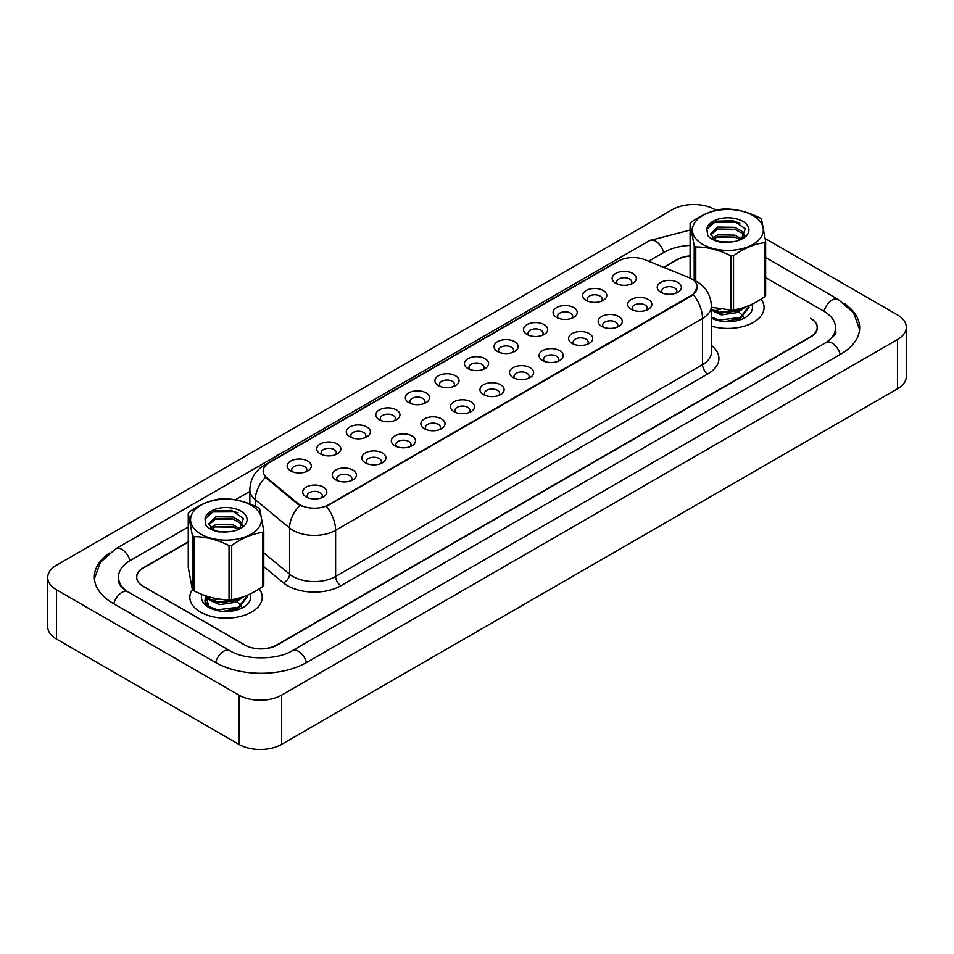 <?xml version="1.0" encoding="UTF-8"?>
<svg xmlns="http://www.w3.org/2000/svg" width="954" height="954" viewBox="0 0 954 954"><rect width="100%" height="100%" fill="white"/><g stroke="black" fill="none" stroke-linecap="round" stroke-linejoin="round"><path stroke-width="1.43" d="M586.173 300.355L586.173 300.355A12.068 6.964 180 0 1 586.173 290.505A12.068 6.964 180 0 1 603.238 290.505A12.068 6.964 180 0 1 603.238 300.355A12.068 6.964 180 0 1 586.173 300.355M601.258 301.273A7.537 4.353 0 0 0 602.248 299.127A7.537 4.353 0 0 0 600.03 296.038A7.537 4.353 0 0 0 591.814 295.096A7.537 4.353 0 0 0 587.163 299.127A7.537 4.353 0 0 0 588.153 301.273M556.623 317.408L556.623 317.408A12.068 6.964 180 0 1 556.623 307.558A12.068 6.964 180 0 1 573.688 307.558A12.068 6.964 180 0 1 573.688 317.408A12.068 6.964 180 0 1 556.623 317.408M571.708 318.338A7.537 4.353 0 0 0 572.698 316.179A7.537 4.353 0 0 0 570.492 313.103A7.537 4.353 0 0 0 562.276 312.161A7.537 4.353 0 0 0 557.613 316.179A7.537 4.353 0 0 0 558.603 318.338M527.073 334.472L527.073 334.472A12.068 6.964 180 0 1 527.073 324.61A12.068 6.964 180 0 1 544.15 324.61A12.068 6.964 180 0 1 544.15 334.472A12.068 6.964 180 0 1 527.073 334.472M542.17 335.391A7.537 4.353 0 0 0 543.148 333.232A7.537 4.353 0 0 0 540.942 330.156A7.537 4.353 0 0 0 532.726 329.213A7.537 4.353 0 0 0 528.075 333.232A7.537 4.353 0 0 0 529.053 335.391M497.535 351.525L497.535 351.525A12.068 6.964 180 0 1 497.535 341.675A12.068 6.964 180 0 1 514.6 341.675A12.068 6.964 180 0 1 514.6 351.525A12.068 6.964 180 0 1 497.535 351.525M512.62 352.455A7.537 4.353 0 0 0 513.61 350.297A7.537 4.353 0 0 0 511.404 347.22A7.537 4.353 0 0 0 503.175 346.278A7.537 4.353 0 0 0 498.525 350.297A7.537 4.353 0 0 0 499.514 352.455M467.985 368.59L467.985 368.59A12.068 6.964 180 0 1 467.985 358.728A12.068 6.964 180 0 1 485.049 358.728A12.068 6.964 180 0 1 485.049 368.59A12.068 6.964 180 0 1 467.985 368.59M483.07 369.508A7.537 4.353 0 0 0 484.06 367.35A7.537 4.353 0 0 0 481.853 364.273A7.537 4.353 0 0 0 473.637 363.331A7.537 4.353 0 0 0 468.974 367.35A7.537 4.353 0 0 0 469.964 369.508M438.446 385.643L438.446 385.643A12.068 6.964 180 0 1 438.446 375.793A12.068 6.964 180 0 1 455.511 375.793A12.068 6.964 180 0 1 455.511 385.643A12.068 6.964 180 0 1 438.446 385.643M453.532 386.573A7.537 4.353 0 0 0 454.521 384.414A7.537 4.353 0 0 0 452.303 381.338A7.537 4.353 0 0 0 444.087 380.384A7.537 4.353 0 0 0 439.436 384.414A7.537 4.353 0 0 0 440.426 386.573M408.896 402.695L408.896 402.695A12.068 6.964 180 0 1 408.896 392.845A12.068 6.964 180 0 1 425.961 392.845A12.068 6.964 180 0 1 425.961 402.695A12.068 6.964 180 0 1 408.896 402.695M423.981 403.625A7.537 4.353 0 0 0 424.971 401.467A7.537 4.353 0 0 0 422.765 398.39A7.537 4.353 0 0 0 414.537 397.448A7.537 4.353 0 0 0 409.886 401.467A7.537 4.353 0 0 0 410.876 403.625M379.346 419.76L379.346 419.76A12.068 6.964 180 0 1 379.346 409.91A12.068 6.964 180 0 1 396.411 409.91A12.068 6.964 180 0 1 396.411 419.76A12.068 6.964 180 0 1 379.346 419.76M394.431 420.678A7.537 4.353 0 0 0 395.421 418.532A7.537 4.353 0 0 0 393.215 415.443A7.537 4.353 0 0 0 384.999 414.501A7.537 4.353 0 0 0 380.336 418.532A7.537 4.353 0 0 0 381.326 420.678M349.808 436.813L349.808 436.813A12.068 6.964 180 0 1 349.808 426.963A12.068 6.964 180 0 1 366.873 426.963A12.068 6.964 180 0 1 366.873 436.813A12.068 6.964 180 0 1 349.808 436.813M364.893 437.743A7.537 4.353 0 0 0 365.883 435.584A7.537 4.353 0 0 0 363.677 432.508A7.537 4.353 0 0 0 355.448 431.566A7.537 4.353 0 0 0 350.798 435.584A7.537 4.353 0 0 0 351.787 437.743M320.258 453.877L320.258 453.877A12.068 6.964 180 0 1 320.258 444.027A12.068 6.964 180 0 1 337.322 444.027A12.068 6.964 180 0 1 337.322 453.877A12.068 6.964 180 0 1 320.258 453.877M335.343 454.796A7.537 4.353 0 0 0 336.333 452.649A7.537 4.353 0 0 0 334.127 449.561A7.537 4.353 0 0 0 325.91 448.618A7.537 4.353 0 0 0 321.248 452.649A7.537 4.353 0 0 0 322.237 454.796M290.72 470.93L290.72 470.93A12.068 6.964 180 0 1 290.72 461.08A12.068 6.964 180 0 1 307.784 461.08A12.068 6.964 180 0 1 307.784 470.93A12.068 6.964 180 0 1 290.72 470.93M305.805 471.86A7.537 4.353 0 0 0 306.794 469.702A7.537 4.353 0 0 0 304.576 466.625A7.537 4.353 0 0 0 296.36 465.683A7.537 4.353 0 0 0 291.709 469.702A7.537 4.353 0 0 0 292.699 471.86M615.712 283.29L615.712 283.29A12.068 6.964 180 0 1 615.712 273.44A12.068 6.964 180 0 1 632.776 273.44A12.068 6.964 180 0 1 632.776 283.29A12.068 6.964 180 0 1 615.712 283.29M630.797 284.22A7.537 4.353 0 0 0 631.786 282.062A7.537 4.353 0 0 0 629.58 278.985A7.537 4.353 0 0 0 621.364 278.043A7.537 4.353 0 0 0 616.701 282.062A7.537 4.353 0 0 0 617.691 284.22M631.238 309.311L631.238 309.311A12.068 6.964 180 0 1 631.238 299.461A12.068 6.964 180 0 1 648.303 299.461A12.068 6.964 180 0 1 648.303 309.311A12.068 6.964 180 0 1 631.238 309.311M646.323 310.241A7.537 4.353 0 0 0 647.313 308.082A7.537 4.353 0 0 0 645.095 305.006A7.537 4.353 0 0 0 636.878 304.064A7.537 4.353 0 0 0 632.228 308.082A7.537 4.353 0 0 0 633.217 310.241M601.688 326.375L601.688 326.375A12.068 6.964 180 0 1 601.688 316.513A12.068 6.964 180 0 1 618.752 316.513A12.068 6.964 180 0 1 618.752 326.375A12.068 6.964 180 0 1 601.688 326.375M616.773 327.294A7.537 4.353 0 0 0 617.763 325.135A7.537 4.353 0 0 0 615.557 322.058A7.537 4.353 0 0 0 607.34 321.116A7.537 4.353 0 0 0 602.678 325.135A7.537 4.353 0 0 0 603.667 327.294M572.138 343.428L572.138 343.428A12.068 6.964 180 0 1 572.138 333.578A12.068 6.964 180 0 1 589.214 333.578A12.068 6.964 180 0 1 589.214 343.428A12.068 6.964 180 0 1 572.138 343.428M587.235 344.358A7.537 4.353 0 0 0 588.213 342.2A7.537 4.353 0 0 0 586.006 339.123A7.537 4.353 0 0 0 577.79 338.169A7.537 4.353 0 0 0 573.139 342.2A7.537 4.353 0 0 0 574.117 344.358M542.599 360.493L542.599 360.493A12.068 6.964 180 0 1 542.599 350.631A12.068 6.964 180 0 1 559.664 350.631A12.068 6.964 180 0 1 559.664 360.493A12.068 6.964 180 0 1 542.599 360.493M557.685 361.411A7.537 4.353 0 0 0 558.674 359.253A7.537 4.353 0 0 0 556.468 356.176A7.537 4.353 0 0 0 548.24 355.234A7.537 4.353 0 0 0 543.589 359.253A7.537 4.353 0 0 0 544.579 361.411M513.049 377.546L513.049 377.546A12.068 6.964 180 0 1 513.049 367.695A12.068 6.964 180 0 1 530.114 367.695A12.068 6.964 180 0 1 530.114 377.546A12.068 6.964 180 0 1 513.049 377.546M528.134 378.464A7.537 4.353 0 0 0 529.124 376.317A7.537 4.353 0 0 0 526.918 373.229A7.537 4.353 0 0 0 518.702 372.287A7.537 4.353 0 0 0 514.039 376.317A7.537 4.353 0 0 0 515.029 378.464M483.511 394.598L483.511 394.598A12.068 6.964 180 0 1 483.511 384.748A12.068 6.964 180 0 1 500.576 384.748A12.068 6.964 180 0 1 500.576 394.598A12.068 6.964 180 0 1 483.511 394.598M498.596 395.528A7.537 4.353 0 0 0 499.586 393.37A7.537 4.353 0 0 0 497.368 390.293A7.537 4.353 0 0 0 489.152 389.351A7.537 4.353 0 0 0 484.501 393.37A7.537 4.353 0 0 0 485.491 395.528M453.961 411.663L453.961 411.663A12.068 6.964 180 0 1 453.961 401.813A12.068 6.964 180 0 1 471.026 401.813A12.068 6.964 180 0 1 471.026 411.663A12.068 6.964 180 0 1 453.961 411.663M469.046 412.581A7.537 4.353 0 0 0 470.036 410.435A7.537 4.353 0 0 0 467.83 407.346A7.537 4.353 0 0 0 459.613 406.404A7.537 4.353 0 0 0 454.951 410.435A7.537 4.353 0 0 0 455.94 412.581M424.411 428.716L424.411 428.716A12.068 6.964 180 0 1 424.411 418.866A12.068 6.964 180 0 1 441.475 418.866A12.068 6.964 180 0 1 441.487 428.716A12.068 6.964 180 0 1 424.411 428.716M439.508 429.646A7.537 4.353 0 0 0 440.486 427.487A7.537 4.353 0 0 0 438.28 424.411A7.537 4.353 0 0 0 430.063 423.469A7.537 4.353 0 0 0 425.401 427.487A7.537 4.353 0 0 0 426.39 429.646M394.873 445.78L394.873 445.78A12.068 6.964 180 0 1 394.873 435.918A12.068 6.964 180 0 1 411.937 435.918A12.068 6.964 180 0 1 411.937 445.78A12.068 6.964 180 0 1 394.873 445.78M409.958 446.699A7.537 4.353 0 0 0 410.947 444.54A7.537 4.353 0 0 0 408.741 441.463A7.537 4.353 0 0 0 400.513 440.521A7.537 4.353 0 0 0 395.862 444.54A7.537 4.353 0 0 0 396.852 446.699M365.322 462.833L365.322 462.833A12.068 6.964 180 0 1 365.322 452.983A12.068 6.964 180 0 1 382.387 452.983A12.068 6.964 180 0 1 382.387 462.833A12.068 6.964 180 0 1 365.322 462.833M380.407 463.763A7.537 4.353 0 0 0 381.397 461.605A7.537 4.353 0 0 0 379.191 458.528A7.537 4.353 0 0 0 370.975 457.586A7.537 4.353 0 0 0 366.312 461.605A7.537 4.353 0 0 0 367.302 463.763M335.784 479.898L335.784 479.898A12.068 6.964 180 0 1 335.784 470.036A12.068 6.964 180 0 1 352.849 470.036A12.068 6.964 180 0 1 352.849 479.898A12.068 6.964 180 0 1 335.784 479.898M350.869 480.816A7.537 4.353 0 0 0 351.859 478.658A7.537 4.353 0 0 0 349.641 475.581A7.537 4.353 0 0 0 341.425 474.639A7.537 4.353 0 0 0 336.774 478.658A7.537 4.353 0 0 0 337.764 480.816M306.234 496.951L306.234 496.951A12.068 6.964 180 0 1 306.234 487.1A12.068 6.964 180 0 1 323.299 487.1A12.068 6.964 180 0 1 323.299 496.951A12.068 6.964 180 0 1 306.234 496.951M321.319 497.869A7.537 4.353 0 0 0 322.309 495.722A7.537 4.353 0 0 0 320.103 492.646A7.537 4.353 0 0 0 311.875 491.692A7.537 4.353 0 0 0 307.224 495.722A7.537 4.353 0 0 0 308.214 497.869M660.776 292.258L660.776 292.258A12.068 6.964 180 0 1 660.776 282.408A12.068 6.964 180 0 1 677.841 282.408A12.068 6.964 180 0 1 677.841 292.258A12.068 6.964 180 0 1 660.776 292.258M675.861 293.176A7.537 4.353 0 0 0 676.851 291.03A7.537 4.353 0 0 0 674.645 287.941A7.537 4.353 0 0 0 666.429 286.999A7.537 4.353 0 0 0 661.766 291.03A7.537 4.353 0 0 0 662.756 293.176M688.621 277.423A20.368 11.758 180 0 1 691.34 278.735A20.368 11.758 180 0 1 697.302 287.047A20.368 11.758 180 0 1 691.34 295.37L328.689 504.738A20.368 11.758 180 0 1 297.6 503.175L266.858 477.823A20.368 11.758 180 0 1 263.173 471.073A20.368 11.758 180 0 1 269.135 462.762L618.621 260.991A20.368 11.758 180 0 1 644.701 259.667L688.621 277.423M192.374 589.548A36.204 20.905 0 0 0 189.822 597.264A36.204 20.905 0 0 0 200.423 612.051A36.204 20.905 0 0 0 239.871 616.582A36.204 20.905 0 0 0 262.231 597.264A36.204 20.905 0 0 0 259.19 588.88A36.204 20.905 0 0 1 262.231 597.264A36.204 20.905 0 0 1 239.871 616.582A36.204 20.905 0 0 1 200.423 612.051A36.204 20.905 0 0 1 189.822 597.264A36.204 20.905 0 0 1 192.374 589.548M697.302 287.047L693.308 294.536L691.34 295.967L326.399 506.383A26.402 15.24 60 0 1 335.617 530.293A30.17 17.422 180 0 1 292.95 530.293A30.17 17.422 180 0 1 289.575 527.967L255.314 499.717A30.17 17.422 180 0 1 249.853 489.724L249.853 503.974M302.179 506.383L297.6 504.058L265.486 477.322A26.402 17.661 129.5 0 0 255.314 499.717L255.314 506.335M711.374 326.137A36.204 20.905 0 0 0 764.071 307.534A36.204 20.905 0 0 0 761.03 299.139A36.204 20.905 0 0 1 764.071 307.534A36.204 20.905 0 0 1 711.374 326.137M188.26 542.099L143.362 568.012A22.622 13.058 0 0 0 136.732 577.253A22.622 13.058 0 0 0 143.362 586.495L244.689 644.987A22.622 13.058 0 0 0 276.684 644.987L810.53 336.774A22.622 13.058 0 0 0 817.161 327.544A22.622 13.058 0 0 0 810.53 318.302L810.805 318.457A22.622 13.058 0 0 1 817.423 327.699A22.622 13.058 0 0 1 810.805 336.929L277.065 645.083A22.622 13.058 0 0 1 245.059 645.083L143.195 586.281A22.622 13.058 0 0 1 136.577 577.039A22.622 13.058 0 0 1 143.195 567.797L188.26 541.789M690.1 256.101A22.622 13.058 0 0 0 677.209 259.798L663.96 267.454M723.752 321.522L729.5 321.701M711.374 318.064A24.589 14.203 0 0 0 745.265 317.563A24.589 14.203 0 0 0 751.835 304.326M699.246 242.006A35.453 20.463 0 0 0 748.771 246.466A35.453 20.463 0 0 0 756.498 217.87A35.453 20.463 0 0 0 706.962 213.41A35.453 20.463 0 0 0 699.246 242.006M694.202 280.285L694.202 245.655A40.724 23.516 0 0 0 694.977 246.287A40.724 23.516 0 0 0 695.776 246.907L695.776 281.036M711.374 307.26L730.895 310.014L730.895 255.875C719.233 249.912 707.534 246.931 695.776 246.907M730.895 255.875A40.724 23.516 0 0 0 733.543 255.708L733.543 309.847C743.858 308.488 754.197 304.123 764.559 296.777A40.724 23.516 0 0 0 765.633 295.37L765.633 241.231A40.724 23.516 0 0 1 764.559 242.638C754.197 244.021 743.858 248.386 733.543 255.708M694.202 245.655L690.1 223.618A40.724 23.516 0 0 1 691.185 222.21C701.5 214.888 711.827 210.524 722.19 209.141A40.724 23.516 0 0 1 724.849 208.974C736.5 208.974 748.21 211.955 759.956 217.941A40.724 23.516 0 0 1 760.767 218.561A40.724 23.516 0 0 1 761.53 219.193L765.633 241.231M730.895 310.014A40.724 23.516 0 0 0 733.543 309.847M731.074 241.982L721.081 241.851M741.771 238.977L734.842 235.113L717.706 234.875L712.483 237.832M740.304 239.752L734.842 237.069L717.706 236.83L713.664 238.81M744.812 235.757L741.795 231.178L734.842 227.29L717.706 227.052L710.635 233.909L714.534 239.371A17.244 9.957 0 0 0 715.536 240.014M744.335 236.461L741.795 233.134L734.842 229.246L717.706 229.008L710.742 234.899M748.902 305.638L748.938 307.426L740.292 318.433L724.909 321.629M748.938 306.449L740.292 317.455L719.34 320.055L711.374 317.098M745.599 306.914L740.292 310.61L719.34 313.21L711.374 310.253M743.762 307.534L740.292 309.633L719.34 312.232L711.374 309.275M717.444 309.895L720.64 309.251M733.793 309.811L735.295 310.193M741.365 239.287L745.312 228.733L733.364 220.66L716.025 221.173L706.842 229.103L707.785 235.686C710.599 238.846 714.904 241.016 720.699 242.197L731.587 241.911A21.071 12.163 0 0 0 742.772 238.536A21.071 12.163 0 0 0 736.595 218.86A21.071 12.163 0 0 0 706.842 229.103M731.587 241.911C724.038 242.793 718.362 241.946 714.534 239.371L715.417 239.955M764.559 296.777L764.559 242.638M690.1 223.618L690.1 277.757M735.951 237.463L716.776 237.164M735.951 229.64L716.776 229.342M739.827 223.164L736.941 222.115L714.641 222.187L709.394 224.905M742.629 307.88L742.129 308.643M740.209 310.658L737.239 312.59L721.439 314.88L713.675 311.469M740.209 318.481L736.285 320.866M715.476 310.861L719.817 309.12M734.103 309.764L736.81 310.849M738.575 311.839L741.914 314.772M743.142 316.776L743.56 318.004M740.471 308.476L735.2 311.553M221.9 611.264L227.648 611.431M205.778 596.31L209.427 607.734L210.297 608.27M201.938 594.39A24.589 14.203 0 0 0 208.628 607.304A24.589 14.203 0 0 0 243.413 607.304A24.589 14.203 0 0 0 249.984 594.068M197.395 531.748A35.453 20.463 0 0 0 246.931 536.208A35.453 20.463 0 0 0 254.646 507.611A35.453 20.463 0 0 0 205.122 503.14A35.453 20.463 0 0 0 197.395 531.748M263.793 530.973L259.691 508.923A40.724 23.516 0 0 0 258.916 508.303A40.724 23.516 0 0 0 258.117 507.683C246.359 501.697 234.66 498.715 222.997 498.715A40.724 23.516 0 0 0 220.35 498.882C209.987 500.266 199.648 504.618 189.333 511.952A40.724 23.516 0 0 0 188.26 513.359L188.26 567.499L192.362 589.536L192.362 535.397A40.724 23.516 0 0 0 193.125 536.029A40.724 23.516 0 0 0 193.936 536.649L193.936 590.788C205.587 596.739 217.297 599.732 229.043 599.756A40.724 23.516 0 0 0 231.703 599.589C242.006 598.23 252.345 593.865 262.708 586.519A40.724 23.516 0 0 0 263.793 585.112L263.793 530.973A40.724 23.516 0 0 1 262.708 532.38C252.345 533.763 242.006 538.116 231.703 545.449L231.703 599.589M229.043 599.756L229.043 545.616C217.393 539.654 205.682 536.661 193.936 536.649M229.043 545.616A40.724 23.516 0 0 0 231.703 545.449M192.362 589.536A40.724 23.516 0 0 0 193.125 590.168A40.724 23.516 0 0 0 193.936 590.788M229.222 531.724L219.229 531.593M239.931 528.719L233.003 524.855L215.854 524.617L210.631 527.574M238.464 529.494L233.003 526.811L215.854 526.572L211.824 528.552M242.96 525.499L239.943 520.92L233.003 517.032L215.854 516.794L208.783 523.651L212.682 529.112A17.244 9.957 0 0 0 213.684 529.756M242.483 526.203L239.943 522.875L233.003 518.988L215.854 518.749L208.89 524.628M247.062 595.379L247.098 597.168L238.452 608.175L223.069 611.359M247.098 596.19L238.452 607.197L217.5 609.797L209.009 606.494L205.074 601.27L206.004 596.691M243.747 596.655L238.452 600.352L217.5 602.952L209.009 599.649L205.48 595.713M241.922 597.264L238.452 599.374L217.5 601.974L209.009 598.671L206.171 595.952M215.592 599.637L218.788 598.993M231.953 599.553L233.456 599.935M207.113 605.885L205.074 602.248L204.955 600.102M239.514 529.017L243.461 518.475L231.524 510.402L214.173 510.915L205.003 518.845L205.933 525.427C208.759 528.588 213.064 530.758 218.848 531.938L229.735 531.652A21.071 12.163 0 0 0 240.921 528.277A21.071 12.163 0 0 0 234.744 508.601A21.071 12.163 0 0 0 205.003 518.845M229.735 531.652C222.199 532.535 216.51 531.688 212.682 529.112L213.565 529.685M262.708 586.519L262.708 532.38M192.362 535.397L188.26 513.359M234.112 527.204L214.936 526.906M234.112 519.381L214.936 519.083M237.975 512.906L235.101 511.845L212.802 511.928L207.543 514.635M240.79 597.609L240.277 598.373M238.357 600.388L235.388 602.332L219.599 604.621L211.824 601.211M238.357 608.211L234.434 610.608M213.624 600.603L217.965 598.862M232.251 599.506L234.958 600.591M236.735 601.569L240.074 604.514M241.29 606.517L241.708 607.746M238.619 598.206L233.348 601.282M690.1 255.922A22.622 13.058 0 0 0 676.935 259.655L663.65 267.323M828 341.317A40.724 23.516 0 0 0 835.525 327.699A40.724 23.516 0 0 0 823.6 311.064L765.633 277.602M690.1 245.428A40.724 23.516 0 0 0 664.139 252.261L648.589 261.241M249.853 491.441L235.352 499.813M188.26 527.002L130.4 560.415A40.724 23.516 0 0 0 118.475 577.039A40.724 23.516 0 0 0 126 590.657M716.227 210.285L715.071 209.618A30.17 17.422 0 0 0 672.403 209.618L56.536 565.185A30.17 17.422 0 0 0 47.7 577.504A30.17 17.422 0 0 0 56.536 589.81L238.929 695.12A30.17 17.422 0 0 0 281.597 695.12L897.464 339.552A30.17 17.422 0 0 0 906.3 327.234A30.17 17.422 0 0 0 897.464 314.915L765.275 238.595M47.7 577.504L47.7 626.766A30.17 17.422 0 0 0 56.536 639.085L238.929 744.382A30.17 17.422 0 0 0 281.597 744.382L897.464 388.815A30.17 17.422 0 0 0 906.3 376.496L906.3 327.234M109.34 553.093A64.86 37.444 0 0 0 94.339 577.039A64.86 37.444 0 0 0 113.335 603.512L215.199 662.326A64.86 37.444 0 0 0 306.926 662.326L840.665 354.172A64.86 37.444 0 0 0 859.661 327.699A64.86 37.444 0 0 0 844.66 303.742M328.689 504.738L328.689 505.346M297.6 503.175L297.6 504.058M266.858 477.823L266.858 478.705M691.34 295.37L691.34 295.967M711.374 345.42A37.707 21.775 180 0 1 707.868 373.885L340.948 585.72A7.537 4.353 60 0 1 335.617 576.478L702.538 364.643A30.17 17.422 0 0 0 711.374 352.324L711.374 306.139A30.17 17.422 180 0 1 702.538 318.457A26.402 15.24 -120 0 0 693.308 294.536M340.948 585.72A37.707 21.775 180 0 1 287.619 585.72A37.707 21.775 180 0 1 283.398 582.811L263.793 566.652M299.854 505.465A26.402 17.661 129.5 0 0 289.575 527.967L289.575 574.153A30.17 17.422 0 0 0 292.95 576.478A30.17 17.422 0 0 0 335.617 576.478L335.617 530.293L702.538 318.457L702.538 364.643A7.537 4.353 60 0 0 707.868 373.885M711.374 306.139C710.861 295.299 706.091 287.166 697.076 281.74L693.26 279.88A26.402 12.366 112 0 0 692.902 279.76M266.893 464.3A26.402 15.24 -120 0 0 264.163 465.325C255.135 470.751 250.365 478.884 249.853 489.724M264.163 465.325L616.403 261.956A26.402 15.24 60 0 1 618.407 261.11M263.793 552.903L289.575 574.153A7.537 5.044 -50.5 0 1 283.398 582.811M306.472 662.589A12.068 6.964 -120 0 0 292.365 650.64C277.519 660.24 244.606 660.24 229.759 650.64L127.896 591.838C126.691 591.397 120.824 587.39 118.976 583.132L118.475 580.736M215.652 662.589A12.068 6.964 -60 0 1 229.759 650.64M113.788 603.775A12.068 6.964 -60 0 1 127.896 591.838M94.398 578.744L100.408 562.323L115.828 548.729A12.068 6.964 60 0 1 129.947 560.678M115.828 548.729L649.579 240.575A12.068 6.964 60 0 1 663.686 252.524M859.602 329.392L853.591 312.984L838.172 299.389A12.068 6.964 120 0 0 832.138 299.985A12.068 6.964 120 0 0 824.053 311.338M840.212 354.435A12.068 6.964 -120 0 0 826.104 342.498L292.365 650.64M281.597 744.382L281.597 695.12M238.929 744.382L238.929 695.12M56.536 639.085L56.536 589.81M897.464 388.815L897.464 339.552M616.403 261.956L621.245 259.703M817.161 327.544L817.161 329.69M136.732 577.253L136.732 578.589M835.525 331.396C837.207 332.612 834.07 336.309 826.104 342.498M765.633 257.508L838.172 299.389M649.579 240.575L690.1 230.069"/></g></svg>
